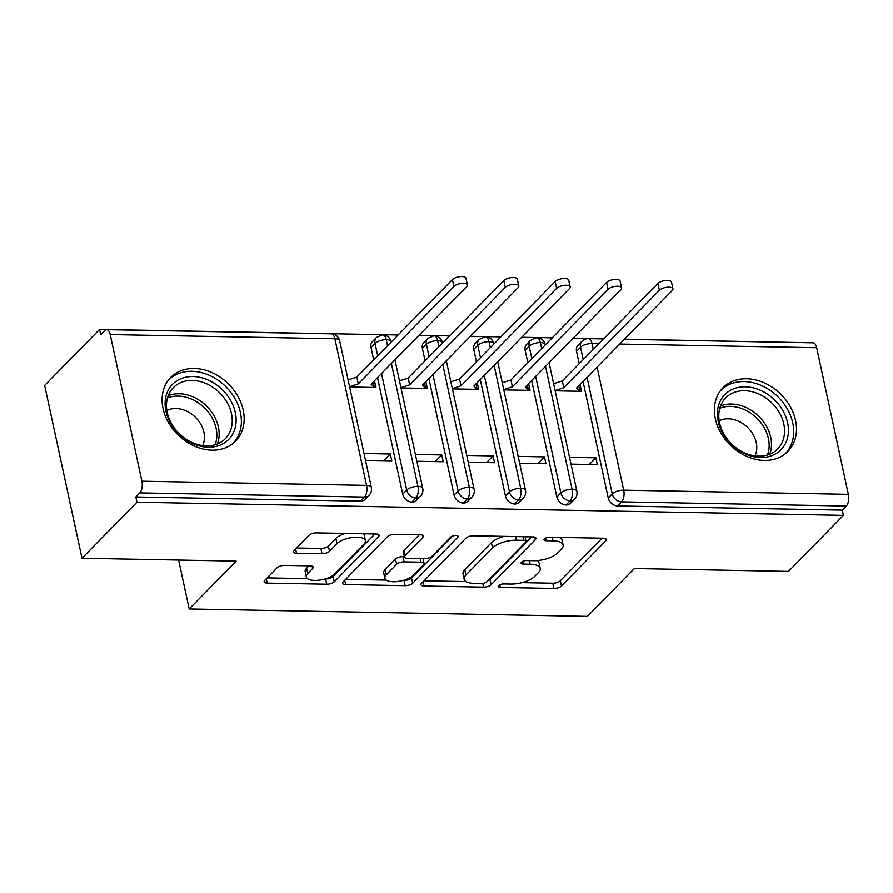 <?xml version="1.0" encoding="UTF-8"?>
<svg xmlns="http://www.w3.org/2000/svg" width="893" height="893" viewBox="0 0 893 893"><rect width="100%" height="100%" fill="white"/><g stroke="black" fill="none" stroke-linecap="round" stroke-linejoin="round"><path stroke-width="1.34" d="M498.54 585.607A4.007 1.574 167.8 0 0 498.149 586.522A4.007 1.574 167.8 0 0 500.348 587.438L553.928 588.431A5.726 2.255 167.8 0 0 561.429 586.009L605.767 540.812A5.726 2.255 167.8 0 0 606.314 539.506A5.726 2.255 167.8 0 0 603.188 538.211L549.608 537.206A4.007 1.574 167.8 0 0 544.35 538.903A4.007 1.574 167.8 0 0 543.971 539.818A4.007 1.574 167.8 0 0 546.159 540.723L553.091 540.857A18.306 7.211 167.8 0 1 563.103 545.02A18.306 7.211 167.8 0 1 561.351 549.195L557.656 552.957A18.306 7.211 167.8 0 1 533.634 560.692L526.703 560.57A4.007 1.574 167.8 0 0 521.445 562.255A4.007 1.574 167.8 0 0 521.066 563.17A4.007 1.574 167.8 0 0 523.253 564.075L530.185 564.209A18.306 7.211 167.8 0 1 540.198 568.372A18.306 7.211 167.8 0 1 538.446 572.547L534.751 576.309A18.306 7.211 167.8 0 1 510.729 584.044L503.797 583.922A4.007 1.574 167.8 0 0 498.54 585.607M194.294 368.474A45.465 35.854 -135.6 0 1 237.795 396.101A45.465 35.854 -135.6 0 1 235.585 441.153A45.465 35.854 -135.6 0 1 211.965 450.161A45.465 35.854 -135.6 0 1 168.464 422.534A45.465 35.854 -135.6 0 1 170.675 377.482A45.465 35.854 -135.6 0 1 194.294 368.474M746.604 378.755A45.465 35.854 -135.6 0 1 790.104 406.382A45.465 35.854 -135.6 0 1 787.894 451.434A45.465 35.854 -135.6 0 1 764.263 460.442A45.465 35.854 -135.6 0 1 720.763 432.815A45.465 35.854 -135.6 0 1 722.973 387.763A45.465 35.854 -135.6 0 1 746.604 378.755M284.599 565.392A5.726 2.255 167.8 0 0 277.087 567.814L264.652 580.495A5.726 2.255 167.8 0 0 264.105 581.789A5.726 2.255 167.8 0 0 267.23 583.096L326.738 584.201A5.726 2.255 167.8 0 0 334.25 581.789L378.576 536.581A5.726 2.255 167.8 0 0 379.134 535.275A5.726 2.255 167.8 0 0 375.998 533.981L316.49 532.875A5.726 2.255 167.8 0 0 308.989 535.287L293.964 550.601A5.726 2.255 167.8 0 0 293.417 551.907A5.726 2.255 167.8 0 0 296.543 553.213L322.005 553.682A5.726 2.255 167.8 0 0 329.517 551.271L336.962 543.67A15.304 6.028 167.8 0 1 353.215 537.385A15.304 6.028 167.8 0 1 365.416 540.689A15.304 6.028 167.8 0 1 363.942 544.172L334.763 573.931A15.304 6.028 167.8 0 1 318.511 580.227A15.304 6.028 167.8 0 1 306.31 576.911A15.304 6.028 167.8 0 1 307.784 573.429L312.639 568.473A5.726 2.255 167.8 0 0 313.197 567.167A5.726 2.255 167.8 0 0 310.061 565.861L284.599 565.392M843.405 515.361L136.964 502.212L82.011 558.248L236.143 561.117L189.216 608.959L587.393 616.371L634.32 568.528L788.452 571.397L843.405 515.361L842.266 510.126L846.285 506.041L621.64 501.855L617.621 505.951L842.266 510.126M421.485 583.408A5.726 2.255 167.8 0 0 420.938 584.714A5.726 2.255 167.8 0 0 424.063 586.009L483.571 587.125A5.726 2.255 167.8 0 0 491.083 584.703L535.42 539.506A5.726 2.255 167.8 0 0 535.967 538.2A5.726 2.255 167.8 0 0 532.842 536.894L473.335 535.789A5.726 2.255 167.8 0 0 465.822 538.211L421.485 583.408M405.154 585.663L345.647 584.558A5.726 2.255 167.8 0 1 342.521 583.252A5.726 2.255 167.8 0 1 343.068 581.946L387.406 536.749A5.726 2.255 167.8 0 1 394.907 534.327L420.38 534.807A5.726 2.255 167.8 0 1 423.505 536.101A5.726 2.255 167.8 0 1 422.958 537.407L404.976 555.736A5.726 2.255 167.8 0 0 404.429 557.042A5.726 2.255 167.8 0 0 407.554 558.348L424.454 558.661A5.726 2.255 167.8 0 0 431.955 556.239L450.675 537.162A4.007 1.574 167.8 0 1 454.928 535.51A4.007 1.574 167.8 0 1 458.12 536.38A4.007 1.574 167.8 0 1 457.741 537.285L412.666 583.241A5.726 2.255 167.8 0 1 405.154 585.663L404.027 580.428L403.123 580.405M178.645 560.045L189.216 608.959M624.363 339.307L813.043 342.823A8.74 4.13 91.1 0 1 816.649 347.723L848.35 494.342A8.74 4.13 91.1 0 1 846.285 506.041M136.964 502.212L135.836 496.977L139.844 492.891A8.74 4.13 -88.9 0 0 141.92 481.193L110.219 334.574A8.74 4.13 -88.9 0 0 106.613 329.673A8.74 4.13 -88.9 0 0 104.749 330.555L100.742 334.652L99.603 329.417L398.122 334.975M82.011 558.248L44.65 385.441L99.603 329.417M806.066 342.689L624.486 339.184M418.973 335.355L449.503 335.924M470.354 336.315L500.884 336.884M521.724 337.275L552.254 337.844M573.105 338.224L603.635 338.793M555.156 390.833L581.455 391.324L579.992 384.548M589.302 464.483L595.832 457.819L597.305 464.628L571.007 464.137M595.832 457.819L569.533 457.328M135.836 496.977L360.482 501.163L364.5 497.066L139.844 492.891M141.92 481.193L366.565 485.379A8.74 4.13 -88.9 0 1 364.5 497.066A8.74 6.898 -135.6 0 0 369.043 495.336L365.025 499.433A8.74 6.898 -135.6 0 1 360.482 501.163M617.621 505.951A8.74 6.898 -135.6 0 1 608.222 497.948L583.029 381.445M579.2 363.708L576.521 351.329A8.74 6.898 -135.6 0 1 577.983 345.345L582.002 341.26A8.74 6.898 44.4 0 0 580.528 347.232L576.521 351.329M411.863 502.123L415.87 498.026A8.74 6.898 -135.6 0 0 420.413 496.296L416.406 500.381A8.74 6.898 -135.6 0 1 411.863 502.123A8.74 6.898 -135.6 0 1 402.71 494.13L377.516 377.616M373.687 359.89L371.008 347.5A8.74 6.898 -135.6 0 1 372.47 341.517L376.489 337.431A8.74 6.898 44.4 0 0 375.027 343.403L371.008 347.5M349.643 387.004L375.942 387.495L374.48 380.719M365.494 460.319L391.793 460.799L390.319 454.001L364.02 453.51M463.233 503.072L467.251 498.986A8.74 6.898 -135.6 0 0 471.794 497.245L467.776 501.341A8.74 6.898 -135.6 0 1 463.233 503.072A8.74 6.898 -135.6 0 1 454.091 495.09L428.897 378.576M425.068 360.839L422.389 348.46A8.74 6.898 -135.6 0 1 423.851 342.477L427.87 338.38A8.74 6.898 44.4 0 0 426.396 344.363L422.389 348.46M401.024 387.964L427.323 388.455L425.861 381.679M416.875 461.268L443.174 461.759L441.7 454.95L415.401 454.459M514.614 504.032L518.632 499.935A8.74 6.898 -135.6 0 0 523.175 498.205L519.157 502.301A8.74 6.898 -135.6 0 1 514.614 504.032A8.74 6.898 -135.6 0 1 505.46 496.039L480.278 379.536M476.438 361.799L473.759 349.409A8.74 6.898 -135.6 0 1 475.232 343.437L479.24 339.34A8.74 6.898 44.4 0 0 477.777 345.323L473.759 349.409M452.394 388.913L478.704 389.404L477.23 382.628M468.245 462.228L494.555 462.719L493.081 455.91L466.771 455.419M565.983 504.991L570.002 500.895A8.74 6.898 -135.6 0 0 574.545 499.165L570.538 503.25A8.74 6.898 -135.6 0 1 565.983 504.991A8.74 6.898 -135.6 0 1 556.841 496.999L531.648 380.485M527.819 362.759L525.14 350.369A8.74 6.898 -135.6 0 1 526.602 344.385L530.621 340.3A8.74 6.898 44.4 0 0 529.158 346.272L525.14 350.369M503.775 389.873L530.074 390.364L528.611 383.588M519.626 463.188L545.924 463.668L544.451 456.87L518.152 456.379M541.671 348.627L540.365 342.577A8.74 4.13 -88.9 0 0 536.771 337.677A8.74 4.13 -88.9 0 0 536.693 337.677L530.621 340.3M556.841 496.999L560.86 492.903A8.74 6.898 -135.6 0 0 570.002 500.895A8.74 4.13 -88.9 0 0 572.067 489.197L545.511 366.364M544.451 456.87L537.921 463.523M493.081 455.91L486.551 462.563M441.7 454.95L435.17 461.614M390.319 454.001L383.789 460.654M490.302 347.667L488.996 341.628A8.74 4.13 -88.9 0 0 485.39 336.717A8.74 4.13 -88.9 0 0 485.312 336.717L479.24 339.34M505.46 496.039L509.479 491.954A8.74 6.898 -135.6 0 0 518.632 499.935A8.74 4.13 -88.9 0 0 520.697 488.248L494.13 365.404M438.921 346.718L437.615 340.668A8.74 4.13 -88.9 0 0 434.009 335.768A8.74 4.13 -88.9 0 0 433.942 335.768L427.87 338.38M454.091 495.09L458.098 490.994A8.74 6.898 -135.6 0 0 467.251 498.986A8.74 4.13 -88.9 0 0 469.316 487.288L442.761 364.444M387.54 345.758L386.234 339.708A8.74 4.13 -88.9 0 0 382.639 334.808A8.74 4.13 -88.9 0 0 382.561 334.808L376.489 337.431M402.71 494.13L406.728 490.034A8.74 6.898 -135.6 0 0 415.87 498.026A8.74 4.13 -88.9 0 0 417.935 486.328L391.38 363.496M540.198 568.372L539.071 563.137A18.306 7.211 167.8 0 0 536.894 560.603M563.103 545.02L561.976 539.785A18.306 7.211 167.8 0 0 560.067 537.407M521.981 582.627L552.789 583.196A5.726 2.255 167.8 0 0 560.302 580.774L602.072 538.189M487.634 580.885A5.726 2.255 167.8 0 0 489.956 579.468L531.726 536.883M424.052 580.796L466.057 581.577M481.472 583.509A4.007 1.574 167.8 0 0 486.73 581.812L525.653 542.129A4.007 1.574 167.8 0 0 526.033 541.225A4.007 1.574 167.8 0 0 523.845 540.31L516.534 540.176A18.306 7.211 167.8 0 0 492.512 547.911L465.912 575.036A18.306 7.211 167.8 0 0 464.148 579.2A18.306 7.211 167.8 0 0 474.161 583.363L481.472 583.509M504.143 536.369A18.306 7.211 167.8 0 0 491.373 542.676L492.512 547.911M464.148 579.2L463.02 573.965A18.306 7.211 167.8 0 1 464.773 569.79L491.373 542.676M386.222 580.093L345.636 579.334M419.264 534.784L403.848 550.501A5.726 2.255 167.8 0 0 403.301 551.807L404.429 557.042M452.74 536.001L411.528 578.005L412.666 583.241M386.323 574.768A15.304 6.028 167.8 0 0 384.85 578.251A15.304 6.028 167.8 0 0 397.05 581.555A15.304 6.028 167.8 0 0 413.303 575.271L423.583 564.778A5.726 2.255 167.8 0 0 424.13 563.483A5.726 2.255 167.8 0 0 421.005 562.177L404.105 561.864A5.726 2.255 167.8 0 0 396.604 564.276L386.323 574.768L385.184 569.522A15.304 6.028 167.8 0 0 383.722 573.016L384.85 578.251M385.184 569.522L395.476 559.04A5.726 2.255 167.8 0 1 402.977 556.629L404.339 556.652M404.027 580.428A5.726 2.255 167.8 0 0 411.528 578.005M306.31 576.911L305.183 571.676A15.304 6.028 167.8 0 1 306.645 568.194L308.956 565.849M365.416 540.689L364.288 535.454A15.304 6.028 167.8 0 0 363.094 533.735M345.58 533.411A15.304 6.028 167.8 0 0 335.835 538.434L336.962 543.67M296.521 548.001L320.877 548.447A5.726 2.255 167.8 0 0 328.378 546.036L335.835 538.434M325.007 578.954L325.61 578.965A5.726 2.255 167.8 0 0 333.111 576.554L374.893 533.958M267.208 577.883L307.505 578.631M659.391 290.258L657.918 283.449A7.289 2.869 -12.2 0 1 665.653 280.458A7.289 2.869 -12.2 0 1 671.458 282.032L672.931 288.841A7.289 2.869 167.8 0 0 667.127 287.267A7.289 2.869 167.8 0 0 659.391 290.258L563.784 387.729L555.089 390.531M578.731 385.832L579.914 391.29L576.632 387.975L672.228 290.504A7.289 2.869 167.8 0 0 672.931 288.841M657.918 283.449L562.311 380.931L553.615 383.722M562.311 380.931L563.784 387.729M608.01 289.31L606.537 282.501A7.289 2.869 -12.2 0 1 614.272 279.498A7.289 2.869 -12.2 0 1 620.088 281.072L621.55 287.881A7.289 2.869 167.8 0 0 615.746 286.307A7.289 2.869 167.8 0 0 608.01 289.31L512.403 386.781L503.708 389.582M527.35 384.872L528.533 390.33L525.251 387.015L620.858 289.544A7.289 2.869 167.8 0 0 621.55 287.881M606.537 282.501L510.93 379.971L502.234 382.773M510.93 379.971L512.403 386.781M556.629 288.35L555.167 281.541A7.289 2.869 -12.2 0 1 562.903 278.549A7.289 2.869 -12.2 0 1 568.707 280.123L570.18 286.932A7.289 2.869 167.8 0 0 564.365 285.358A7.289 2.869 167.8 0 0 556.629 288.35L461.034 385.821L452.338 388.622M475.98 383.912L477.163 389.381L473.87 386.055L569.477 288.584A7.289 2.869 167.8 0 0 570.18 286.932M555.167 281.541L459.56 379.012L450.865 381.813M459.56 379.012L461.034 385.821M505.259 287.39L503.786 280.581A7.289 2.869 -12.2 0 1 511.522 277.589A7.289 2.869 -12.2 0 1 517.326 279.163L518.8 285.972A7.289 2.869 167.8 0 0 512.995 284.398A7.289 2.869 167.8 0 0 505.259 287.39L409.653 384.861L400.957 387.662M424.599 382.963L425.782 388.422L422.501 385.106L518.096 287.635A7.289 2.869 167.8 0 0 518.8 285.972M503.786 280.581L408.179 378.063L399.484 380.853M408.179 378.063L409.653 384.861M453.878 286.441L452.405 279.632A7.289 2.869 -12.2 0 1 460.141 276.629A7.289 2.869 -12.2 0 1 465.956 278.203L467.419 285.012A7.289 2.869 167.8 0 0 461.614 283.438A7.289 2.869 167.8 0 0 453.878 286.441L358.272 383.912L349.576 386.714M373.218 382.003L374.401 387.462L371.12 384.146L466.726 286.675A7.289 2.869 167.8 0 0 467.419 285.012M452.405 279.632L356.798 377.103L348.103 379.905M356.798 377.103L358.272 383.912M745.287 386.814A39.348 31.032 -135.6 0 1 787.604 422.802A39.348 31.032 -135.6 0 1 760.568 457.506A39.348 31.032 -135.6 0 1 718.24 421.507A39.348 31.032 -135.6 0 1 745.287 386.814M758.749 456.167A36.434 28.732 44.4 0 0 777.68 448.945A36.434 28.732 44.4 0 0 779.444 412.845A36.434 28.732 44.4 0 0 744.595 390.71A36.434 28.732 44.4 0 0 725.663 397.932A36.434 28.732 44.4 0 0 723.888 434.031A36.434 28.732 44.4 0 0 758.749 456.167M754.953 455.876A25.942 20.461 44.4 0 0 751.326 431.754A25.942 20.461 44.4 0 0 728.308 418.806A25.942 20.461 44.4 0 0 719.178 420.782M785.17 453.789L784.847 454.124A45.175 35.631 44.4 0 0 785.17 453.789A45.175 35.631 44.4 0 0 787.369 409.027A45.175 35.631 44.4 0 0 744.148 381.579A45.175 35.631 44.4 0 0 720.673 390.531A45.175 35.631 44.4 0 0 720.327 390.888M192.977 376.533A39.348 31.032 -135.6 0 1 235.305 412.521A39.348 31.032 -135.6 0 1 208.259 447.226A39.348 31.032 -135.6 0 1 165.942 411.238A39.348 31.032 -135.6 0 1 192.977 376.533M206.439 445.886A36.434 28.732 44.4 0 0 225.371 438.664A36.434 28.732 44.4 0 0 227.146 402.564A36.434 28.732 44.4 0 0 192.285 380.429A36.434 28.732 44.4 0 0 173.354 387.651A36.434 28.732 44.4 0 0 171.59 423.751A36.434 28.732 44.4 0 0 206.439 445.886M202.644 445.596A25.942 20.461 44.4 0 0 199.016 421.474A25.942 20.461 44.4 0 0 176.01 408.536A25.942 20.461 44.4 0 0 166.879 410.501M232.515 443.866A45.175 35.631 44.4 0 0 232.872 443.508A45.175 35.631 44.4 0 0 235.06 398.747A45.175 35.631 44.4 0 0 191.85 371.298A45.175 35.631 44.4 0 0 168.375 380.251A45.175 35.631 44.4 0 0 168.029 380.608L168.375 380.251M499.767 584.792L500.348 587.438M545.59 538.077L546.159 540.723M522.684 561.429L523.253 564.075M816.649 347.723L619.697 344.062M598.857 343.671L592.003 343.537L593.265 349.375M597.093 367.101L623.705 490.168L848.35 494.342M608.222 497.948L612.23 493.851A8.74 3.449 167.8 0 1 623.705 490.168A8.74 4.13 91.1 0 1 621.64 501.855A8.74 6.898 -135.6 0 1 612.23 493.851L587.047 377.348M603.512 338.916L588.398 338.637A8.74 4.13 91.1 0 1 592.003 343.537A8.74 3.449 167.8 0 0 580.528 347.232L583.207 359.622M339.641 340.746A8.74 8.74 0 0 0 331.258 333.848A8.74 4.13 -88.9 0 1 334.864 338.76A8.74 3.449 167.8 0 1 339.641 340.746L371.343 487.366A8.74 3.449 167.8 0 0 366.565 485.379L334.864 338.76L110.219 334.574M536.771 337.677A8.74 8.74 0 0 1 545.154 344.575A8.74 3.449 167.8 0 0 540.365 342.577A8.74 3.449 167.8 0 0 529.158 346.283L531.837 358.662M549.072 362.725L576.856 491.195A8.74 3.449 167.8 0 0 572.067 489.197A8.74 3.449 167.8 0 0 560.86 492.903L535.666 376.399M497.702 361.765L525.475 490.235A8.74 3.449 167.8 0 0 520.697 488.248A8.74 3.449 167.8 0 0 509.479 491.943L484.296 375.44M480.456 357.702L477.777 345.323A8.74 3.449 167.8 0 1 488.996 341.628A8.74 3.449 167.8 0 1 493.773 343.615A8.74 8.74 0 0 0 485.39 336.717M446.321 360.817L474.094 489.275A8.74 3.449 167.8 0 0 469.316 487.288A8.74 3.449 167.8 0 0 458.109 490.983L432.915 374.48M429.075 356.754L426.407 344.363A8.74 3.449 167.8 0 1 437.615 340.668A8.74 3.449 167.8 0 1 442.392 342.655A8.74 8.74 0 0 0 434.009 335.768M394.94 359.857L422.724 488.326A8.74 3.449 167.8 0 0 417.935 486.328A8.74 3.449 167.8 0 0 406.728 490.034L381.534 373.531M377.706 355.794L375.027 343.414A8.74 3.449 167.8 0 1 386.234 339.708A8.74 3.449 167.8 0 1 391.022 341.706A8.74 8.74 0 0 0 382.639 334.808M529.404 560.614L530.185 564.209M552.309 537.262L553.091 540.857M605.275 538.546L605.767 540.812M560.302 580.774L561.429 586.009M552.789 583.196L553.928 588.431M534.929 537.24L535.42 539.506M489.956 579.468L491.083 584.703M482.778 583.419L483.571 587.125M423.137 581.723L424.063 586.009M523.064 536.715L523.845 540.31M515.752 536.581L516.534 540.176M464.773 569.79L465.912 575.036M344.72 580.26L345.647 584.558M422.467 535.153L422.958 537.407M403.848 550.501L404.976 555.736M457.395 535.711L457.741 537.285M420.223 558.583L421.005 562.177M402.977 556.629L404.105 561.864M395.476 559.04L396.604 564.276M312.159 566.207L312.639 568.473M306.645 568.194L307.784 573.429M328.378 546.036L329.517 551.271M320.877 548.447L322.005 553.682M295.616 548.927L296.543 553.213M378.096 534.327L378.576 536.581M333.111 576.554L334.25 581.789M325.61 578.965L326.738 584.201M266.304 578.809L267.23 583.096M720.539 405.98A36.434 28.732 -135.6 0 1 731.523 404.038A36.434 28.732 -135.6 0 1 763.091 421.217A36.434 28.732 -135.6 0 1 769.733 454.224M767.422 455.028A35.24 27.783 44.4 0 0 761.093 423.048A35.24 27.783 44.4 0 0 730.507 406.382A35.24 27.783 44.4 0 0 719.78 408.302M168.23 395.699A36.434 28.732 -135.6 0 1 179.214 393.757A36.434 28.732 -135.6 0 1 210.793 410.936A36.434 28.732 -135.6 0 1 217.423 443.944M215.124 444.747A35.24 27.783 44.4 0 0 208.795 412.778A35.24 27.783 44.4 0 0 178.209 396.101A35.24 27.783 44.4 0 0 167.471 398.021M331.258 333.848L106.613 329.673M574.545 499.165A8.74 8.74 0 0 0 576.856 491.195M588.398 338.637A8.74 8.74 0 0 0 582.002 341.26M523.175 498.205A8.74 8.74 0 0 0 525.475 490.235M471.794 497.245A8.74 8.74 0 0 0 474.094 489.275M420.413 496.296A8.74 8.74 0 0 0 422.724 488.326M369.043 495.336A8.74 8.74 0 0 0 371.343 487.366M525.062 536.749L526.033 541.225M423.081 558.638L424.13 563.483"/></g></svg>
